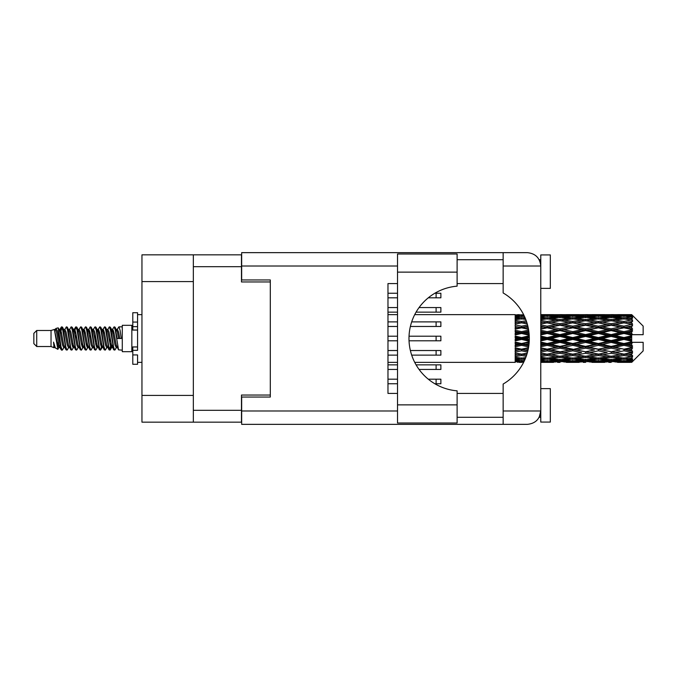 <?xml version="1.0" encoding="UTF-8"?>
<svg xmlns="http://www.w3.org/2000/svg" width="677" height="677" viewBox="0 0 677 677"><rect width="100%" height="100%" fill="white"/><g stroke="black" fill="none" stroke-linecap="round" stroke-linejoin="round"><path stroke-width="1.02" d="M193.334 281.581L141.958 281.581L141.958 254.84L241.469 254.84L241.469 281.962L270.309 281.962L270.309 279.956L270.309 397.044L241.664 397.044L241.664 410.99L397.517 410.99M270.309 397.044L270.309 395.038L241.469 395.038L241.469 422.16L141.958 422.16L141.958 395.419L193.334 395.419M141.958 281.581L141.958 395.419M193.334 422.16L193.334 254.84M387.972 379.188L397.517 379.188M428.279 379.188L440.879 379.188L440.879 383.766L434.862 383.766M387.972 383.766L397.517 383.766M457.11 272.129L457.11 286.159A52.527 52.527 0 0 0 408.984 338.5A52.527 52.527 0 0 0 457.11 390.841L457.11 423.015L397.517 423.015L397.517 253.985L457.11 253.985L457.11 272.129L397.517 272.129M539.941 261.373L539.197 259.714L540.771 259.714M241.664 410.99L241.664 424.352L527.4 424.352C535.465 423.506 539.924 419.046 540.771 410.99L540.771 254.933L550.325 254.933L550.325 288.36L540.771 288.36M540.771 388.64L550.325 388.64L550.325 422.067L540.771 422.067L540.771 410.99L539.197 417.286L540.771 417.286M457.11 417.286L503.146 417.286M457.11 393.413L503.146 393.413M457.11 283.587L503.146 283.587M457.11 259.714L503.146 259.714M503.146 266.01L503.146 252.648L527.4 252.648C535.465 253.494 539.924 257.954 540.771 266.01L503.146 266.01L503.146 292.955A52.713 52.713 0 0 1 503.146 384.045L503.146 410.99L540.771 410.99M270.309 279.956L241.664 279.956L241.664 252.648L503.146 252.648M397.517 393.413L387.972 393.413L387.972 283.587L397.517 283.587M503.146 424.352L503.146 410.99M539.197 259.714L540.508 263.378M539.95 415.61L539.197 417.286M387.972 364.861L397.517 364.861M416.076 364.861L440.879 364.861L440.879 369.439L419.063 369.439M387.972 369.439L397.517 369.439M387.972 321.88L397.517 321.88M411.675 321.88L440.879 321.88L440.879 326.466L410.38 326.466M387.972 326.466L397.517 326.466M387.972 336.207L397.517 336.207M409.026 336.207L440.879 336.207L440.879 340.793L409.026 340.793M387.972 340.793L397.517 340.793M387.972 307.561L397.517 307.561M419.063 307.561L440.879 307.561L440.879 312.139L416.076 312.139M387.972 312.139L397.517 312.139M387.972 350.534L397.517 350.534M410.38 350.534L440.879 350.534L440.879 355.12L411.675 355.12M387.972 355.12L397.517 355.12M387.972 293.234L397.517 293.234M434.862 293.234L440.879 293.234L440.879 297.812L428.279 297.812M387.972 297.812L397.517 297.812M36.719 346.522L36.719 330.478L33.85 333.346L33.85 343.654L36.719 346.522L51.037 346.522L54.025 347.758L54.566 347.191L54.135 347.563L55.328 347.563M36.719 330.478L51.037 330.478L51.037 346.522M122.283 338.5L122.283 351.676L131.837 351.676L131.837 325.324L122.283 325.324L122.283 338.5M51.037 330.478L54.363 329.462L57.875 349.349L55.353 347.961L53.559 342.113L54.025 347.758M58.349 342.164L57.723 344.965M57.875 349.349L60.101 344.923M55.878 328.472L58.163 327.837L59.804 338.5L59.804 342.96L57.494 331.112L55.878 328.472L54.888 329.809L55.328 329.437L56.521 332.085L58.907 344.915L59.669 347.191L60.49 347.259M106.653 329.437L107.855 329.437L109.344 326.847L110.537 330.258L113.778 349.857L115.048 349.857L116.808 346.878M109.344 326.847L110.275 327.143L111.13 330.258L113.524 346.742L114.718 350.153M112.027 330.122L114.117 326.847L115.31 330.258L118.56 349.857L122.283 350.153M116.969 329.809L118.89 326.847L120.083 330.258L121.285 338.5L117.104 338.5L115.048 327.143L117.4 332.085L118.593 338.5M59.804 342.96L61.59 350.153L62.529 349.857L64.281 346.878M59.804 338.5L60.998 346.742L62.191 350.153M60.101 332.077L61.59 326.847L62.783 330.258L66.033 349.857L67.302 349.857L68.893 347.191M61.59 326.847L62.529 327.143L63.384 330.258L65.771 346.742L66.964 350.153M63.68 329.437L64.874 329.437L66.371 326.847L67.565 330.258L70.806 349.857L72.075 349.857L73.827 346.878M72.414 346.294L72.888 343.281M66.371 326.847L67.302 327.143L68.157 330.258L70.543 346.742L71.737 350.153M72.837 347.259L73.234 344.923M68.453 329.437L69.646 329.437L71.144 326.847L72.337 330.258L75.579 349.857L76.848 349.857L78.439 347.191M71.144 326.847L72.075 327.143L72.93 330.258L75.325 346.742L76.518 350.153M74.419 332.077L75.917 326.847L77.11 330.258L80.36 349.857L81.629 349.857L83.381 346.878M81.959 346.294L82.433 343.281M75.917 326.847L76.848 327.143L77.711 330.258L80.098 346.742L81.291 350.153M82.391 347.259L82.78 344.923M78.769 329.809L80.69 326.847L81.883 330.258L85.133 349.857L86.402 349.857L88.154 346.878M86.741 346.294L87.215 343.281M80.69 326.847L81.629 327.143L82.484 330.258L84.87 346.742L86.064 350.153M87.164 347.259L87.561 344.923M83.381 330.122L85.471 326.847L86.664 330.258L89.906 349.857L91.175 349.857L92.766 347.191M85.471 326.847L86.402 327.143L87.257 330.258L89.643 346.742L90.836 350.153M87.553 329.437L88.755 329.437L90.244 326.847L91.437 330.258L94.678 349.857L95.948 349.857L97.7 346.878M96.286 346.294L96.76 343.281M90.244 326.847L91.175 327.143L92.03 330.258L94.425 346.742L95.618 350.153M96.709 347.259L97.107 344.923M93.087 329.809L95.017 326.847L96.21 330.258L99.46 349.857L100.729 349.857L101.888 344.923M101.059 346.294L101.533 343.281M95.017 326.847L95.948 327.143L96.811 330.258L99.197 346.742L100.391 350.153M97.7 330.122L99.79 326.847L100.983 330.258L104.233 349.857L105.502 349.857L107.093 347.191M99.79 326.847L100.729 327.143L101.584 330.258L103.97 346.742L105.163 350.153M102.481 330.122L104.571 326.847L105.764 330.258L109.005 349.857L110.275 349.857L111.434 344.923M109.64 349.916L111.087 343.281M104.571 326.847L105.502 327.143L106.357 330.258L108.743 346.742L109.936 350.153M60.448 333.719L61.895 327.084M74.766 333.719L75.249 330.706M83.973 332.077L84.371 329.741M84.32 333.719L84.794 330.706M88.746 332.077L89.144 329.741M89.093 333.719L89.567 330.706M98.3 332.077L98.698 329.741M98.647 333.719L99.121 330.706M103.073 332.077L103.471 329.741M103.42 333.719L103.894 330.706M112.627 332.077L113.017 329.741M112.974 333.719L113.448 330.706M114.117 326.847L115.048 327.143M627.943 338.5L631.692 337.62L631.692 339.38L627.943 338.5L623.949 338.5L572.767 349.544L540.771 355.247M602.361 338.5L611.153 336.435L619.963 338.5L611.153 340.565L602.361 338.5L598.366 338.5L540.771 350.779M576.77 338.5L585.554 336.435L594.364 338.5L585.554 340.565L576.77 338.5L572.767 338.5L540.771 345.583M551.163 338.5L559.972 336.435L568.765 338.5L559.972 340.565L551.163 338.5L547.168 338.5L540.771 339.939M529.304 339.38L525.564 338.5L529.304 337.62M540.771 337.933L543.174 338.5L540.771 339.067M521.578 362.373L519.183 362.373M515.18 362.356L414.722 362.373M523.685 362.195L521.578 362.254M524.43 360.663L515.18 360.333L515.18 361.027L517.583 361.205L515.18 361.374L515.18 361.84L523.973 361.628M525.741 357.566L521.578 358.141L515.18 357.253L515.18 358.353L517.583 358.658L515.18 358.954L515.18 359.859L521.578 359.148L524.937 359.529M527.248 353.123L521.578 354.147L515.18 352.988L515.18 354.426L517.583 354.841L515.18 355.247L515.18 356.534L521.578 355.518L526.232 356.263M528.5 347.699L521.578 349.171L515.18 347.809L515.18 349.501L517.583 350.001L515.18 350.491L515.18 352.074L521.578 350.813L527.552 351.998M529.211 341.758L521.578 343.527L515.18 342.046L515.18 343.891L517.583 344.441L515.18 344.982L515.18 346.768L521.578 345.338L528.635 346.912M529.245 335.767L521.578 337.561L515.18 336.063L515.18 337.933L517.583 338.5L515.18 339.067L515.18 340.937L521.578 339.439L529.245 341.233M528.635 330.088L521.578 331.662L515.18 330.232L515.18 332.018L517.583 332.559L515.18 333.109L515.18 334.954L521.578 333.473L529.211 335.242M527.552 325.002L521.578 326.187L515.18 324.926L515.18 326.509L517.583 326.999L515.18 327.499L515.18 329.191L521.578 327.829L528.5 329.301M526.232 320.737L521.578 321.482L515.18 320.466L515.18 321.753L517.583 322.159L515.18 322.574L515.18 324.012L521.578 322.853L527.248 323.877M524.937 317.471L521.578 317.851L515.18 317.141L515.18 318.046L517.583 318.342L515.18 318.647L515.18 319.747L521.578 318.859L525.741 319.434M523.973 315.372L515.18 315.16L515.18 315.626L517.583 315.795L515.18 315.964L515.18 316.658L524.43 316.337M519.183 314.627L515.18 314.949L523.685 314.805M631.692 314.636L627.943 314.67L631.692 314.636L632.648 315.584M631.692 315L623.949 315.524L615.156 315.05L631.692 315L632.648 315.829L631.692 314.746M631.692 315.541L631.692 316.083L627.943 315.795L631.692 315.541L632.648 316.176L631.692 315.093M631.692 316.794L623.949 317.851L615.156 316.895L623.949 316.1L631.692 316.794L632.648 317.386L631.692 316.083M631.692 317.885L631.692 318.825L627.943 318.342L632.648 318.173L631.692 317.005M631.692 319.942L623.949 321.482L615.156 320.103L623.949 318.859L632.648 320.263L631.692 318.825M631.692 321.524L631.692 322.811L627.943 322.159L632.648 321.44L631.692 320.263M631.692 324.266L623.949 326.187L615.156 324.469L623.949 322.853L632.648 324.291L631.692 322.811M631.692 326.238L631.692 327.778L627.943 326.999L632.648 325.789L631.692 324.672M631.692 329.479L631.692 329.944L623.949 331.662L615.156 329.707L623.949 327.829L631.692 329.479L632.648 329.208L631.692 327.778M631.692 331.713L631.692 333.414L627.943 332.559L631.692 331.713L632.648 330.926L631.692 329.944M631.692 335.259L631.692 335.758L623.949 337.561L615.156 335.504L623.949 333.473L631.692 335.259L631.692 334.683L632.623 334.683L631.692 333.414M632.623 334.683L643.15 334.683L643.15 326.086L632.216 315.152M631.692 337.62L631.692 335.758M631.692 341.242L631.692 341.741L623.949 343.527L615.156 341.496L623.949 339.439L631.692 341.242L631.692 339.38M632.216 361.848L643.15 350.914L643.15 342.317L631.692 342.317L631.692 341.741M631.692 343.586L631.692 345.287L627.943 344.441L631.692 343.586L632.623 342.317M631.692 347.056L631.692 347.521L623.949 349.171L615.156 347.293L623.949 345.338L631.692 347.056L632.648 346.074L631.692 345.287M631.692 349.222L631.692 350.762L627.943 350.001L631.692 349.222L632.648 347.792L631.692 347.521M631.692 352.328L623.949 354.147L615.156 352.531L623.949 350.813L631.692 352.328L632.648 351.211L631.692 350.762M631.692 354.189L631.692 355.476L627.943 354.841L631.692 354.189L632.648 352.709L631.692 352.734M631.692 356.737L623.949 358.141L615.156 356.897L623.949 355.518L631.692 356.737L632.648 355.56L631.692 355.476M631.692 358.175L631.692 359.115L627.943 358.658L631.692 358.175L632.648 356.737L631.692 357.058M631.692 359.995L623.949 360.9L615.156 360.105L623.949 359.148L631.692 359.995L632.648 358.827L631.692 359.115M631.692 360.917L631.692 361.459L627.943 361.205L631.692 360.917L632.648 359.614L631.692 360.206M617.559 362.356L623.949 362.373L615.156 361.95L623.949 361.476L631.692 361.907L632.648 360.824L631.692 361.459M631.692 361.907L623.949 362.254M631.692 362.254L627.943 362.33L631.692 362.254L632.648 361.171L631.692 362M632.648 361.416L631.692 362.364L632.648 361.416M540.779 362.356L553.566 362.356M540.771 362.288L543.174 362.33L540.771 362.356M518.26 362.161L517.583 362.33M543.851 362.161L543.174 362.33M547.168 362.373L540.771 362.051M566.361 362.356L579.173 362.356M559.972 362.373L557.569 362.373M540.771 361.84L555.978 361.95L547.168 362.254M540.771 361.027L543.174 361.205L540.771 361.374M519.606 360.731L517.583 361.205M521.578 361.476L521.578 360.299M523.558 360.731L524.311 360.909M545.188 360.731L543.174 361.205M547.168 361.476L547.168 360.299M557.366 361.611L555.978 361.95M550.486 362.161L551.163 362.33M559.972 362.11L559.972 361.01M569.442 362.161L568.765 362.33M572.767 362.373L563.958 361.95L572.767 361.476L581.568 361.95L572.767 362.254M591.96 362.356L604.756 362.356M585.554 362.373L583.159 362.373M559.972 361.755L551.163 361.205L559.972 360.486L568.765 361.205L559.972 361.755M540.771 359.859L547.168 359.148L555.978 360.105L547.168 360.9L540.771 360.333M540.771 358.353L543.174 358.658L540.771 358.954M520.698 358.023L517.583 358.658M521.578 359.148L521.578 357.854M522.466 358.023L525.327 358.607M546.28 358.023L543.174 358.658M547.168 359.148L547.168 357.854M558.559 359.529L555.978 360.105M549.149 360.731L551.163 361.205M559.972 360.486L559.972 359.242M570.779 360.731L568.765 361.205M562.579 361.611L563.958 361.95M572.767 361.476L572.767 360.299M582.956 361.611L581.568 361.95M576.093 362.161L576.77 362.33M585.554 362.11L585.554 361.01M595.041 362.161L594.364 362.33M598.366 362.373L589.557 361.95L598.366 361.476L607.151 361.95L598.366 362.254M623.949 362.373L630.346 362.356M611.153 362.373L608.75 362.373M585.554 361.755L576.77 361.205L585.554 360.486L594.364 361.205L585.554 361.755M572.767 360.9L563.958 360.105L572.767 359.148L581.568 360.105L572.767 360.9M559.972 359.69L551.163 358.658L559.972 357.481L568.765 358.658L559.972 359.69M540.771 356.534L547.168 355.518L555.978 356.897L547.168 358.141L540.771 357.253M526.655 355.027L525.564 354.841L526.782 354.638M540.771 354.426L543.174 354.841L547.168 354.189L551.163 354.841L559.972 353.284L568.765 354.841L559.972 356.288L540.771 353.106M521.578 354.147L517.583 354.841L521.578 354.189L525.564 354.841L515.18 353.106L515.18 354.426M527.205 353.242L521.578 354.189L521.578 355.518M547.168 355.518L547.168 354.147L540.771 352.988M559.972 357.481L559.972 356.161L555.978 356.897M548.048 358.023L551.163 358.658M571.879 358.023L568.765 358.658M561.385 359.529L563.958 360.105M572.767 359.148L572.767 357.854M584.149 359.529L581.568 360.105M574.748 360.731L576.77 361.205M585.554 360.486L585.554 359.242M596.386 360.731L594.364 361.205M588.161 361.611L589.557 361.95M598.366 361.476L598.366 360.299M608.547 361.611L607.151 361.95M601.684 362.161L602.361 362.33M611.153 362.11L611.153 361.01M620.64 362.161L619.963 362.33M611.153 361.755L602.361 361.205L611.153 360.486L619.963 361.205L611.153 361.755M598.366 360.9L589.557 360.105L598.366 359.148L607.151 360.105L598.366 360.9M585.554 359.69L576.77 358.658L585.554 357.481L594.364 358.658L585.554 359.69M572.767 358.141L563.958 356.897L572.767 355.518L581.568 356.897L572.767 358.141M540.771 352.074L547.168 350.813L555.978 352.531L547.168 354.147M527.933 350.483L525.564 350.001L528.162 349.467M540.771 349.501L543.174 350.001L540.771 350.491M521.578 349.171L515.18 350.779M528.415 348.164L517.583 350.001M521.578 350.813L521.578 349.544L525.564 350.001M547.168 350.813L547.168 349.544L543.174 350.001M559.972 353.284L559.972 351.972L555.978 352.531M572.767 355.518L572.767 354.189L568.765 354.841L572.767 354.189L576.77 354.841L585.554 353.284L594.364 354.841L585.554 356.288L559.972 351.972L563.958 352.531L572.767 350.813L581.568 352.531L572.767 354.147L563.958 352.531M559.972 356.161L563.958 356.897M585.554 357.481L585.554 356.161L581.568 356.897M573.647 358.023L576.77 358.658M597.478 358.023L594.364 358.658M586.967 359.529L589.557 360.105M598.366 359.148L598.366 357.854M609.74 359.529L607.151 360.105M600.347 360.731L602.361 361.205M611.153 360.486L611.153 359.242M621.977 360.731L619.963 361.205M613.768 361.611L615.156 361.95M623.949 361.476L623.949 360.299M627.266 362.161L627.943 362.33M611.153 359.69L602.361 358.658L611.153 357.481L619.963 358.658L611.153 359.69M598.366 358.141L589.557 356.897L598.366 355.518L607.151 356.897L598.366 358.141M559.972 351.769L551.163 350.001L559.972 348.156L568.765 350.001L559.972 351.972L547.168 349.544L551.163 350.001M540.771 346.768L547.168 345.338L555.978 347.293L547.168 349.171L540.771 347.809M528.889 345.185L525.564 344.441L529.059 343.637M540.771 343.891L543.174 344.441L540.771 344.982M521.578 343.527L521.578 344.204L515.18 345.583M529.16 342.528L517.583 344.441M521.578 345.338L521.578 344.204L525.564 344.441M547.168 345.338L547.168 344.204L543.174 344.441M547.168 349.171L540.771 348.257M559.972 348.156L559.972 346.937L555.978 347.293M572.767 350.813L572.767 349.544L568.765 350.001M572.767 354.147L581.568 352.531M585.554 353.284L585.554 351.972L589.557 352.531L598.366 350.813L607.151 352.531L598.366 354.147L589.557 352.531M598.366 355.518L598.366 354.189L594.364 354.841L598.366 354.189L602.361 354.841L611.153 353.284L619.963 354.841L611.153 356.288L572.767 349.544L576.77 350.001L585.554 348.156L594.364 350.001L585.554 351.769L576.77 350.001M585.554 356.161L589.557 356.897M611.153 357.481L611.153 356.161L607.151 356.897M599.247 358.023L602.361 358.658M623.068 358.023L619.963 358.658M612.567 359.529L615.156 360.105M623.949 359.148L623.949 357.854M625.929 360.731L627.943 361.205M572.767 349.171L563.958 347.293L572.767 345.338L581.568 347.293L572.767 349.544L559.972 346.937L563.958 347.293M559.972 346.412L551.163 344.441L559.972 342.418L568.765 344.441L559.972 346.412L559.972 346.937L547.168 344.204L551.163 344.441M540.771 340.937L547.168 339.439L555.978 341.496L547.168 343.527L540.771 342.046M521.578 337.561L521.578 338.5L515.18 339.939M529.287 336.765L521.578 338.5L517.583 338.5M521.578 339.439L521.578 338.5L525.564 338.5M547.168 339.439L547.168 338.5L543.174 338.5M547.168 343.527L547.168 344.204L540.771 342.79M559.972 342.418L559.972 341.369L555.978 341.496M572.767 345.338L572.767 344.204L568.765 344.441M585.554 348.156L585.554 346.937L581.568 347.293M585.554 351.769L594.364 350.001M598.366 350.813L598.366 349.544L602.361 350.001L611.153 348.156L619.963 350.001L611.153 351.769L602.361 350.001M598.366 354.147L607.151 352.531M611.153 353.284L611.153 351.972L615.156 352.531M623.949 355.518L623.949 354.189L620.758 354.706L623.949 354.189L627.943 354.841L585.554 346.937L589.557 347.293L598.366 345.338L607.151 347.293L598.366 349.171L589.557 347.293M611.153 356.161L615.156 356.897M624.837 358.023L627.943 358.658M585.554 346.412L576.77 344.441L585.554 342.418L594.364 344.441L585.554 346.412L585.554 346.937L572.767 344.204L576.77 344.441M572.767 343.527L563.958 341.496L572.767 339.439L581.568 341.496L572.767 343.527L572.767 344.204L559.972 341.369L563.958 341.496M540.771 334.954L547.168 333.473L555.978 335.504L547.168 337.561L540.771 336.063M529.059 333.363L525.564 332.559L528.889 331.815M540.771 332.018L543.174 332.559L540.771 333.109M521.578 331.662L521.578 332.796L515.18 334.21M528.813 331.239L521.578 332.796L517.583 332.559M521.578 333.473L521.578 332.796L525.564 332.559M547.168 333.473L547.168 332.796L540.771 334.21M540.771 329.191L547.168 327.829L555.978 329.707L547.168 331.662L547.168 332.796L543.174 332.559M547.168 337.561L547.168 338.5L540.771 337.061M559.972 336.435L559.972 335.631L547.168 338.5L559.972 341.369L559.972 340.565M559.972 334.582L551.163 332.559L559.972 330.588L568.765 332.559L559.972 334.582L559.972 335.631L555.978 335.504M572.767 339.439L572.767 338.5L568.765 338.5M585.554 342.418L585.554 341.369L581.568 341.496M598.366 345.338L598.366 344.204L594.364 344.441M598.366 349.171L611.153 346.937L607.151 347.293M611.153 348.156L611.153 346.937L615.156 347.293M611.153 351.769L619.963 350.001M623.949 350.813L623.949 349.544L627.943 350.001M623.949 354.147L632.648 352.709M611.153 346.412L602.361 344.441L611.153 342.418L619.963 344.441L611.153 346.412L611.153 346.937L598.366 344.204L602.361 344.441M598.366 343.527L589.557 341.496L598.366 339.439L607.151 341.496L598.366 343.527L598.366 344.204L585.554 341.369L589.557 341.496M572.767 337.561L563.958 335.504L572.767 333.473L581.568 335.504L572.767 337.561L572.767 338.5L559.972 335.631L563.958 335.504M547.168 331.662L540.771 330.232M528.162 327.533L525.564 326.999L527.933 326.517M540.771 326.509L543.174 326.999L540.771 327.499M521.578 326.187L521.578 327.456L515.18 328.743M527.865 326.238L521.578 327.456L517.583 326.999M521.578 327.829L525.564 326.999M547.168 327.829L540.771 328.743M540.771 324.012L547.168 322.853L555.978 324.469L547.168 326.187L547.168 327.456L543.174 326.999M559.972 330.588L559.972 330.063L547.168 332.796L551.163 332.559M559.972 328.844L551.163 326.999L559.972 325.231L568.765 326.999L559.972 328.844L559.972 330.063L555.978 329.707M572.767 333.473L572.767 332.796L559.972 335.631L540.771 331.417M572.767 331.662L563.958 329.707L572.767 327.829L581.568 329.707L572.767 331.662L572.767 332.796L568.765 332.559M585.554 336.435L585.554 335.631L572.767 338.5L585.554 341.369L585.554 340.565M585.554 334.582L576.77 332.559L585.554 330.588L594.364 332.559L585.554 334.582L585.554 335.631L581.568 335.504M598.366 339.439L598.366 338.5L594.364 338.5M611.153 342.418L611.153 341.369L607.151 341.496M623.949 345.338L623.949 344.204L611.153 346.937L623.949 349.171M623.949 343.527L623.949 344.204L619.963 344.441M632.648 347.792L623.949 349.544L632.648 351.211M598.366 337.561L589.557 335.504L598.366 333.473L607.151 335.504L598.366 337.561L598.366 338.5L585.554 335.631L589.557 335.504M547.168 326.187L540.771 324.926M526.782 322.362L525.564 322.159L526.655 321.973M540.771 321.753L543.174 322.159L540.771 322.574M521.578 321.482L521.578 322.811L515.18 323.894M527.205 323.758L517.583 322.159L521.578 322.811L525.564 322.159L521.578 322.853M547.168 322.853L540.771 323.894M559.972 325.231L543.174 322.159L547.168 322.811L559.972 320.712L568.765 322.159L559.972 323.716L551.163 322.159L547.168 322.811L547.168 321.482L540.771 320.466M559.972 323.716L559.972 325.028L547.168 327.456L551.163 326.999M572.767 322.853L581.568 324.469L572.767 326.187L563.958 324.469L572.767 322.811L559.972 325.028L555.978 324.469M572.767 327.829L559.972 330.063L563.958 329.707M572.767 326.187L572.767 327.456L568.765 326.999M585.554 330.588L585.554 330.063L572.767 332.796L576.77 332.559M585.554 328.844L576.77 326.999L585.554 325.231L594.364 326.999L585.554 328.844L585.554 330.063L581.568 329.707M598.366 333.473L598.366 332.796L585.554 335.631L540.771 326.221M598.366 331.662L589.557 329.707L598.366 327.829L607.151 329.707L598.366 331.662L598.366 332.796L594.364 332.559M611.153 336.435L611.153 335.631L598.366 338.5L611.153 341.369L615.156 341.496M611.153 334.582L602.361 332.559L611.153 330.588L619.963 332.559L611.153 334.582L611.153 335.631L607.151 335.504M611.153 340.565L611.153 341.369L623.949 344.204L627.943 344.441M623.949 339.439L623.949 338.5L619.963 338.5M632.496 342.317L623.949 344.204L632.648 346.074M540.771 319.747L547.168 318.859L555.978 320.103L547.168 321.482M540.771 318.046L543.174 318.342L540.771 318.647M520.698 318.977L517.583 318.342M521.578 317.851L521.578 319.146M522.466 318.977L525.327 318.393M546.28 318.977L543.174 318.342M559.972 319.519L551.163 318.342L559.972 317.31L568.765 318.342L559.972 319.519L559.972 320.839L555.978 320.103M585.554 325.231L568.765 322.159L572.767 322.811L585.554 320.712L594.364 322.159L585.554 323.716L576.77 322.159L572.767 322.811L572.767 321.482L563.958 320.103L572.767 318.859L581.568 320.103L572.767 321.482M585.554 323.716L585.554 325.028L572.767 327.456L559.972 325.028L563.958 324.469M598.366 322.853L607.151 324.469L598.366 326.187L589.557 324.469L598.366 322.811L585.554 325.028L581.568 324.469M598.366 327.829L585.554 330.063L572.767 327.456L576.77 326.999M598.366 326.187L598.366 327.456L594.364 326.999M611.153 330.588L611.153 330.063L598.366 332.796L585.554 330.063L589.557 329.707M611.153 328.844L602.361 326.999L611.153 325.231L619.963 326.999L611.153 328.844L611.153 330.063L607.151 329.707M623.949 333.473L623.949 332.796L611.153 335.631L598.366 332.796L602.361 332.559M623.949 331.662L623.949 332.796L619.963 332.559M623.949 337.561L623.949 338.5L611.153 335.631L615.156 335.504M631.692 336.757L623.949 338.5L631.692 340.243M540.771 316.667L547.168 316.1L555.978 316.895L547.168 317.851L540.771 317.141M540.771 315.626L543.174 315.795L540.771 315.973M519.597 316.261L517.583 315.795M521.578 315.524L521.578 316.701M523.558 316.269L524.311 316.091M545.188 316.269L543.174 315.795M547.168 317.851L547.168 319.146M558.559 317.471L555.978 316.895M548.048 318.977L551.163 318.342M571.879 318.977L568.765 318.342M559.972 320.839L563.958 320.103M585.554 319.519L576.77 318.342L585.554 317.31L594.364 318.342L585.554 319.519L585.554 320.839L581.568 320.103M611.153 325.231L594.364 322.159L598.366 322.811L611.153 320.712L619.963 322.159L611.153 323.716L602.361 322.159L598.366 322.811L598.366 321.482L589.557 320.103L598.366 318.859L607.151 320.103L598.366 321.482M611.153 323.716L611.153 325.028L598.366 327.456L585.554 325.028L589.557 324.469M623.949 322.853L611.153 325.028L607.151 324.469M623.949 327.829L611.153 330.063L598.366 327.456L602.361 326.999M623.949 326.187L623.949 327.456L619.963 326.999M632.648 330.926L623.949 332.796L611.153 330.063L615.156 329.707M632.496 334.683L623.949 332.796L627.943 332.559M572.767 317.851L563.958 316.895L572.767 316.1L581.568 316.895L572.767 317.851L572.767 319.146M559.972 316.514L551.163 315.795L559.972 315.245L568.765 315.795L559.972 316.514L559.972 317.758M540.771 314.949L555.978 315.05L540.771 315.16M540.771 314.644L543.174 314.67L540.771 314.712M518.26 314.839L517.583 314.67M543.851 314.839L543.174 314.67M547.168 315.524L547.168 316.701M557.366 315.389L555.978 315.05M549.149 316.269L551.163 315.795M570.779 316.269L568.765 315.795M561.385 317.471L563.958 316.895M584.149 317.471L581.568 316.895M573.647 318.977L576.77 318.342M597.478 318.977L594.364 318.342M585.554 320.839L589.557 320.103M611.153 319.519L602.361 318.342L611.153 317.31L619.963 318.342L611.153 319.519L611.153 320.839L607.151 320.103M632.648 324.291L619.963 322.159L623.949 322.811L627.147 322.294L623.949 322.811L623.949 321.482M632.648 325.789L623.949 327.456L611.153 325.028L615.156 324.469M632.648 329.208L623.949 327.456L627.943 326.999M598.366 317.851L589.557 316.895L598.366 316.1L607.151 316.895L598.366 317.851L598.366 319.146M585.554 316.514L576.77 315.795L585.554 315.245L594.364 315.795L585.554 316.514L585.554 317.758M572.767 315.524L563.958 315.05L581.568 315.05L572.767 315.524L572.767 316.701M559.972 314.89L551.163 314.67L568.765 314.67L559.972 314.89L559.972 315.99M559.972 314.627L562.375 314.627M553.566 314.644L540.779 314.644M550.486 314.839L551.163 314.67M569.442 314.839L568.765 314.67M562.579 315.389L563.958 315.05M582.956 315.389L581.568 315.05M574.748 316.269L576.77 315.795M596.386 316.269L594.364 315.795M586.967 317.471L589.557 316.895M609.74 317.471L607.151 316.895M599.247 318.977L602.361 318.342M623.068 318.977L619.963 318.342M611.153 320.839L615.156 320.103M611.153 316.514L602.361 315.795L611.153 315.245L619.963 315.795L611.153 316.514L611.153 317.758M598.366 315.524L589.557 315.05L607.151 315.05L598.366 315.524L598.366 316.701M585.554 314.89L576.77 314.67L594.364 314.67L585.554 314.89L585.554 315.99M585.554 314.627L587.958 314.627M579.173 314.644L566.361 314.644M576.093 314.839L576.77 314.67M595.041 314.839L594.364 314.67M588.161 315.389L589.557 315.05M608.547 315.389L607.151 315.05M600.347 316.269L602.361 315.795M621.977 316.269L619.963 315.795M612.567 317.471L615.156 316.895M623.949 317.851L623.949 319.146M624.837 318.977L627.943 318.342M611.153 314.89L602.361 314.67L619.963 314.67L611.153 314.89L611.153 315.99M611.153 314.627L613.557 314.627M604.756 314.644L591.96 314.644M601.684 314.839L602.361 314.67M620.64 314.839L619.963 314.67M613.768 315.389L615.156 315.05M623.949 315.524L623.949 316.701M625.929 316.269L627.943 315.795M630.346 314.644L617.559 314.644M627.266 314.839L627.943 314.67M53.559 346.937L54.135 347.563M58.671 329.555L59.339 329.809L60.101 332.085L62.487 344.915L63.68 347.563L64.112 347.191M67.302 327.143L69.646 332.085L72.041 344.915L73.234 347.563L73.666 347.191M75.621 338.5L76.213 335.03M76.848 327.143L79.201 332.085L81.587 344.915L82.78 347.563L83.973 347.563M86.402 327.143L88.755 332.085L91.141 344.915L92.334 347.563L93.528 347.563M94.721 338.5L95.313 335.03M95.948 327.143L98.3 332.085L100.687 344.915L101.88 347.563L102.481 346.878M105.502 327.143L107.855 332.085L110.241 344.915L111.434 347.563L112.627 344.923M53.559 342.113L55.353 347.961M59.5 330.122L60.101 329.437L61.294 332.085L63.68 344.915L66.033 349.857M69.646 329.437L70.848 332.085L73.234 344.915L75.579 349.857M78.007 329.437L79.201 329.437L80.394 332.085L82.78 344.915L85.133 349.857M88.755 329.437L89.948 332.085L92.334 344.915L94.678 349.857M95.313 341.97L95.914 338.5M97.869 329.809L98.3 329.437L99.494 332.085L101.88 344.915L104.233 349.857M107.855 329.437L109.048 332.085L111.434 344.915L113.778 349.857M116.207 329.437L117.4 329.437L118.593 332.085L119.787 338.5M54.363 329.462L57.714 344.915L58.907 347.563L59.339 347.191M62.529 327.143L64.874 332.085L67.26 344.915L68.453 347.563L69.646 347.563M73.234 332.077L74.428 329.437L73.234 329.437L74.428 332.085L76.814 344.915L78.007 347.563L79.201 347.563M81.629 327.143L83.973 332.085L86.36 344.915L87.553 347.563L87.993 347.191M89.948 338.5L90.54 335.03M91.175 327.143L93.528 332.085L95.914 344.915L97.107 347.563L97.539 347.191M100.729 327.143L103.073 332.085L105.46 344.915L106.653 347.563L107.855 347.563M112.196 329.809L112.627 329.437L111.434 329.437L112.627 332.085L115.014 344.915L116.207 347.563L116.639 347.191M64.874 329.437L66.067 332.085L68.453 344.915L70.806 349.857M74.428 329.437L75.621 332.085L78.007 344.915L80.36 349.857M83.542 329.809L83.973 329.437L85.167 332.085L87.553 344.915L89.906 349.857M92.334 329.437L93.528 329.437L94.721 332.085L97.107 344.915L99.46 349.857M101.88 329.437L103.073 329.437L104.266 332.085L106.653 344.915L109.005 349.857M109.64 341.97L110.241 338.5M112.627 329.437L113.821 332.085L116.207 344.915L118.56 349.857M515.18 315.16L515.18 316.303M515.18 317.141L515.18 318.418M515.18 320.466L515.18 321.795M528.415 328.836L515.18 326.509M515.18 324.926L515.18 326.221M529.16 334.472L515.18 331.417L515.18 332.018M515.18 330.232L515.18 331.417M529.287 340.235L515.18 337.061L515.18 337.933M515.18 336.063L515.18 337.061M528.813 345.761L515.18 342.79L515.18 343.891M515.18 342.046L515.18 342.79M527.865 350.762L515.18 348.257L515.18 349.501M515.18 347.809L515.18 348.257M515.18 357.253L515.18 358.353M515.18 360.333L515.18 361.027M515.18 361.239L515.18 362.288M137.566 346.937L132.794 346.937L132.794 350.339L137.566 350.339L137.566 322.066L132.794 322.066L132.794 312.715L137.566 312.715L137.566 326.661L132.794 326.661L132.794 330.063L137.566 330.063M132.794 350.339L132.794 364.285L137.566 364.285L137.566 354.934L132.794 354.934M132.794 322.066L132.794 326.661M193.334 410.321L241.469 410.321M241.469 266.679L193.334 266.679M436.106 379.188L436.106 383.766M397.517 266.01L241.664 266.01M457.11 404.871L397.517 404.871M436.106 364.861L436.106 369.439M436.106 321.88L436.106 326.466M436.106 336.207L436.106 340.793M436.106 307.561L436.106 312.139M436.106 350.534L436.106 355.12M436.106 293.234L436.106 297.812M137.566 330.021L132.794 330.021M137.566 346.979L132.794 346.979M131.837 348.528L132.794 348.528M387.972 362.373L397.517 362.373M387.972 314.627L397.517 314.627M414.722 314.627L515.18 314.627M544.765 362.373L549.572 362.373M570.356 362.373L575.171 362.373M595.963 362.373L600.77 362.373M621.554 362.373L626.352 362.373M544.765 314.627L549.572 314.627M570.356 314.627L575.171 314.627M595.963 314.627L600.77 314.627M621.554 314.627L626.352 314.627M118.89 326.847L122.283 326.847M131.837 328.472L132.794 328.472M58.163 327.837L59.339 329.809M100.729 349.857L102.32 347.191M110.275 349.857L111.866 347.191M58.907 329.437L60.101 329.437M63.68 347.563L64.874 347.563M73.234 347.563L74.428 347.563M97.107 329.437L98.3 329.437M101.88 347.563L103.073 347.563M111.434 347.563L112.627 347.563M59.669 329.809L61.26 327.143M72.075 327.143L73.666 329.809M110.275 327.143L111.866 329.809M54.135 329.437L55.328 329.437M58.907 347.563L60.101 347.563M82.78 329.437L83.973 329.437M87.553 347.563L88.755 347.563M97.107 347.563L98.3 347.563M116.207 347.563L117.4 347.563M59.669 347.191L61.26 349.857M73.988 329.809L75.579 327.143M137.566 362.373L141.958 362.373M137.566 314.627L141.958 314.627"/></g></svg>
